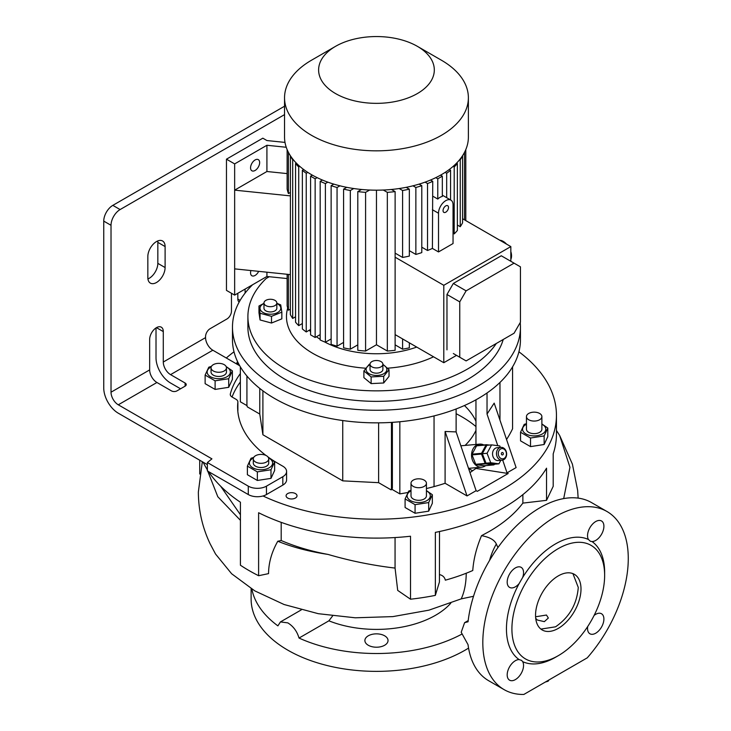 <?xml version="1.0" encoding="UTF-8"?>
<svg xmlns="http://www.w3.org/2000/svg" width="731" height="731" viewBox="0 0 731 731"><rect width="100%" height="100%" fill="white"/><g stroke="black" fill="none" stroke-linecap="round" stroke-linejoin="round"><path stroke-width="1.1" d="M547.747 680.652L547.747 681.347A8.681 5.007 0 0 0 548.049 681.182A8.681 5.007 0 0 0 548.332 681.009L548.332 680.314M547.747 681.347L545.372 682.023M548.972 679.949L548.332 681.009M500.991 447.381L497.053 447.728A6.424 5.071 84.9 0 0 493.078 456.756A6.424 5.071 84.9 0 0 498.195 460.539L502.133 460.183A6.424 5.071 -95.1 0 1 497.016 456.409A6.424 5.071 -95.1 0 1 500.991 447.381A6.424 5.071 -95.1 0 1 506.108 451.164A6.424 5.071 -95.1 0 1 502.133 460.183M505.98 451.612A5.144 4.057 84.9 0 0 500.525 449.026A5.144 4.057 84.9 0 0 498.706 455.815A5.144 4.057 84.9 0 0 504.162 458.401A5.144 4.057 84.9 0 0 505.98 451.612M503.257 453.193A1.288 1.014 -95.1 0 1 501.439 454.234A1.288 1.014 -95.1 0 1 503.257 453.193M500.826 460.302L498.935 463.82L494.211 464.24L486.014 463.18L482.332 453.704L486.864 445.298L491.588 444.877L499.785 445.937L500.37 447.436M498.935 463.82L490.739 462.75L486.014 463.18M490.739 462.75L487.056 453.284L482.332 453.704M487.056 453.284L491.588 444.877M485.631 465.629A11.568 9.128 -95.1 0 1 484.79 466.195A11.568 9.128 -95.1 0 1 481.729 467.173A11.568 9.128 -95.1 0 1 471.924 458.456A11.568 9.128 -95.1 0 1 476.603 445.106A11.568 9.128 -95.1 0 1 479.664 444.119A11.568 9.128 -95.1 0 1 483.785 444.951M494.476 464.212L494.266 464.605A10.928 8.617 -95.1 0 1 494.01 464.761A10.928 8.617 -95.1 0 1 493.745 464.907L484.297 465.748L476.183 464.697A10.928 8.617 -95.1 0 1 475.698 464.267L485.146 463.427A10.928 8.617 -95.1 0 0 485.631 463.856L493.745 464.907M476.183 464.697L485.631 463.856M481.51 454.052L472.062 454.901A10.928 8.617 -95.1 0 1 472.098 454.17L481.546 453.321A10.928 8.617 -95.1 0 0 481.51 454.052L485.146 463.427M486.024 445.005L476.575 445.846A10.928 8.617 -95.1 0 1 477.096 445.544L486.544 444.704A10.928 8.617 -95.1 0 0 486.024 445.005L481.546 453.321M489.404 445.069L486.544 444.704M472.062 454.901L475.698 464.267M476.575 445.846L472.098 454.17M276.83 302.981L276.83 308.235A6.424 3.71 180 0 1 272.855 311.662A6.424 3.71 180 0 1 265.856 310.858A6.424 3.71 180 0 1 263.973 308.235L263.973 302.981A6.424 3.71 0 0 0 265.856 305.604A6.424 3.71 0 0 0 272.855 306.408A6.424 3.71 0 0 0 276.83 302.981A6.424 3.71 0 0 0 274.947 300.359A6.424 3.71 0 0 0 267.939 299.555A6.424 3.71 0 0 0 263.973 302.981M263.973 303.529A10.38 5.994 0 0 0 261.899 311.671A10.38 5.994 0 0 0 276.355 313.142A10.38 5.994 0 0 0 278.904 304.79A10.38 5.994 0 0 0 276.83 303.529M263.973 303.338L258.966 306.006L260.062 313.261L271.503 316.34L281.837 312.164L280.731 304.9L276.83 303.274M258.966 306.006L258.966 312.694L260.062 319.959L260.062 313.261M271.503 316.34L271.503 323.038L260.062 319.959M281.837 312.164L281.837 318.853L271.503 323.038M269.236 276.72L266.185 278.474A128.565 74.224 180 0 0 247.9 316.633L247.9 327.123A128.565 74.224 180 0 0 327.26 395.699A128.565 74.224 180 0 0 467.365 379.608A128.565 74.224 180 0 0 503.23 339.486M496.312 343.479A128.565 74.224 180 0 1 467.365 369.109A128.565 74.224 180 0 1 327.26 385.2A128.565 74.224 180 0 1 247.9 316.633M433.538 356.801A89.995 51.956 180 0 1 387.677 368.177M365.655 368.214A89.995 51.956 180 0 1 287.703 308.043M416.707 347.079A75.85 43.796 180 0 1 324.655 341.953M320.178 339.321A75.85 43.796 180 0 1 316.441 336.744M310.593 331.682A75.85 43.796 180 0 1 309.231 330.238M389.029 369.685L389.029 376.374L383.702 382.98L371.129 383.611L363.892 377.644L363.892 370.955L371.129 376.922L383.702 376.282L389.029 369.685L382.889 364.303M520.234 322.554A143.989 83.133 180 0 1 520.445 327.123A143.989 83.133 180 0 1 478.275 385.904A143.989 83.133 180 0 1 321.357 403.932A143.989 83.133 180 0 1 232.476 327.123A143.989 83.133 180 0 1 252.579 284.761M520.445 327.123L520.445 339.723A143.989 83.133 180 0 1 478.275 398.505A143.989 83.133 180 0 1 321.357 416.524A143.989 83.133 180 0 1 232.476 339.723L232.476 327.123M246.923 376.017L246.923 404.545A6.424 3.71 -120 0 0 247.297 406.856L259.77 414.057L262.904 434.762L342.748 480.861L378.612 482.67L391.085 489.871A6.424 3.71 -120 0 0 391.46 487.988L391.46 422.399M247.014 405.641L240.353 401.803L240.353 366.852M238.854 364.193L236.807 363.015L237.575 361.644M512.568 366.852L512.568 428.795A218.551 126.18 180 0 1 506.556 439.486M426.429 488.555A218.551 126.18 0 0 0 434.05 486.608A136.277 78.674 0 0 0 445.097 483.273L467.027 495.929L476.119 490.684L477.279 491.351L508.182 473.505L507.031 472.838L516.113 467.593L494.183 403.128L487.029 414.057L487.029 392.976M391.46 487.988L392.373 487.467A6.424 3.71 60 0 1 391.99 489.35L399.839 493.882A218.551 126.18 0 0 0 407.816 492.511M391.99 489.35L391.085 489.871M240.353 381.966A147.845 85.353 0 0 0 232.056 397.006M237.858 410.082A6.424 3.71 180 0 1 237.877 410.301A6.424 3.71 180 0 1 237.858 410.52A138.844 80.163 0 0 0 237.803 411.105M286.598 471.458L286.598 479.856A12.856 7.42 180 0 1 282.824 485.101L282.824 476.703A12.856 7.42 0 0 0 286.598 471.458A12.856 7.42 0 0 0 282.824 466.214L278.283 463.582A138.844 80.163 0 0 1 267.939 456.912M266.468 494.549A12.856 7.42 180 0 1 263.014 495.974A12.856 7.42 180 0 1 248.284 494.549L248.284 486.152A12.856 7.42 0 0 0 266.468 486.152L266.468 494.549L282.824 485.101M518.919 351.794A179.981 103.912 180 0 1 556.446 415.299A179.981 103.912 180 0 1 503.732 488.774A179.981 103.912 180 0 1 263.014 495.974M226.308 358.007A179.981 103.912 180 0 1 234.002 351.794M295.415 493.58A5.464 3.152 0 0 0 289.458 492.895A5.464 3.152 0 0 0 286.086 495.81A5.464 3.152 0 0 0 287.685 498.049A5.464 3.152 0 0 0 293.643 498.725A5.464 3.152 0 0 0 297.014 495.81A5.464 3.152 0 0 0 295.415 493.58M547.793 428.046L547.793 436.635L544.138 444.503L530.523 446.614L520.545 440.857L520.545 432.259L530.523 438.015L544.138 435.914L547.793 428.046L541.881 423.943M415.071 504.673L428.695 502.562L428.695 511.161L415.071 513.263L405.093 507.506L405.093 498.917L415.071 504.673L415.071 513.263M199.727 460.219L199.727 474.008M395.06 537.55L395.06 568.078L397.701 590.401L410.511 599.21L410.511 536.234A179.981 103.912 180 0 1 258.61 512.733L258.61 575.717A179.981 103.912 0 0 1 240.426 565.218L240.426 502.234A179.981 103.912 180 0 1 208.545 471.614M207.376 469.805A179.981 103.912 180 0 1 203.127 462.184M410.511 599.21A179.981 103.912 0 0 0 435.347 595.372L439.422 582.013L439.514 531.519M556.446 415.299L556.446 434.196A179.981 103.912 180 0 1 553.193 453.85L553.193 486.353L546.541 500.333L546.541 468.187A179.981 103.912 180 0 1 503.732 507.67A179.981 103.912 180 0 1 435.347 532.387L435.347 595.372M439.514 574.584C442.748 575.37 444.695 577.243 445.334 580.176A159.413 92.033 180 0 0 472.765 570.518C473.551 559.325 476.466 547.711 481.519 535.677L489.185 531.519C503.54 523.25 514.77 513.783 522.875 503.111L522.875 494.631M469.978 472.619L475.954 468.443L508.182 473.505M507.031 472.838L502.69 460.091M497.784 445.682L487.029 414.057M475.954 399.811L475.954 444.457M475.954 467.685L475.954 468.443M467.027 495.929L445.097 431.473L456.117 431.902L456.117 408.976M445.097 431.473L445.097 483.273M475.954 430.34A102.852 59.375 180 0 1 465.09 445.426M464.432 405.531A102.852 59.375 180 0 1 475.954 421.257M472.637 470.828L468.562 468.48M392.373 487.467L392.373 422.344M399.839 421.75L399.839 493.882M476.119 490.684L456.117 431.902M281.188 522.354L281.188 540.529L277.78 541.242C292.473 547.199 309.24 551.594 328.082 554.436C350.094 560.86 372.417 565.41 395.06 568.078M258.61 575.717L268.551 573.625C268.633 562.779 271.704 551.978 277.78 541.242M466.241 573.232A89.739 45.386 65.5 0 1 461.215 598.872L428.923 610.166L392.858 616.608L355.266 617.796L318.296 613.693L284.085 604.519L254.808 590.886L231.645 573.762L215.544 554.034L210.044 543.654C202.35 527.353 198.448 510.137 198.357 492.018L202.323 461.718M546.541 500.333L522.875 503.111M461.215 598.872L473.514 596.295M481.519 535.677C489.478 537.093 494.421 539.88 496.331 544.01L497.93 547.565M206.992 469.183L217.792 496.724L240.426 520.326M281.188 540.529C295.434 546.651 311.059 551.284 328.082 554.436M220.661 486.225L240.426 514.725M606.968 511.499L591.516 502.581A102.852 59.375 120 0 0 540.09 507.67A102.852 59.375 120 0 0 468.05 621.789L464.605 622.666L461.206 632.278L468.05 644.696A102.852 59.375 120 0 0 488.664 680.716L504.125 689.644A102.852 59.375 120 0 0 523.844 694.45L587.249 657.845A102.852 59.375 120 0 0 606.968 511.499A102.852 59.375 120 0 0 555.542 516.598A102.852 59.375 120 0 0 488.354 607.223A102.852 59.375 120 0 0 504.125 689.644M535.713 618.325L537.367 620.043L544.348 621.642L548.341 618.024L546.459 615.036L535.585 616.781M572.921 573.625L578.276 587.45C576.923 604.162 569.348 617.284 555.542 626.814L540.894 629.089M558.274 628.386A32.137 18.558 120 0 0 579.272 600.069A32.137 18.558 120 0 0 574.347 574.31A32.137 18.558 120 0 0 558.274 575.9A32.137 18.558 120 0 0 537.276 604.226A32.137 18.558 120 0 0 542.201 629.976A32.137 18.558 120 0 0 558.274 628.386M587.706 626.522A11.568 6.68 120 0 0 589.935 633.786A11.568 6.68 120 0 0 595.719 633.21A11.568 6.68 120 0 0 603.276 623.013A11.568 6.68 120 0 0 601.503 613.748A11.568 6.68 120 0 0 595.719 614.314A11.568 6.68 120 0 0 594.093 615.447M555.551 657.251L558.274 655.68A65.562 37.857 120 0 0 604.638 575.379A65.562 37.857 120 0 0 558.274 548.606A65.562 37.857 120 0 0 511.91 628.916A65.562 37.857 120 0 0 558.274 655.68L555.542 657.251A69.427 40.077 120 0 0 555.551 657.251A69.427 40.077 120 0 1 522.647 661.637L521.614 660.395L519.111 659.59A11.568 6.68 120 0 0 507.186 674.877A11.568 6.68 120 0 0 509.589 680.177A11.568 6.68 120 0 0 518.498 677.08A11.568 6.68 120 0 0 523.551 665.429A11.568 6.68 120 0 0 522.647 661.637M604.638 575.379L604.638 572.227A69.427 40.077 120 0 0 591.982 541.543A11.568 6.68 120 0 0 603.907 526.265A11.568 6.68 120 0 0 601.503 520.965A11.568 6.68 120 0 0 592.594 524.063A11.568 6.68 120 0 0 587.541 535.704A11.568 6.68 120 0 0 588.446 539.505A69.427 40.077 120 0 0 555.542 543.882A69.427 40.077 120 0 0 522.647 577.499A11.568 6.68 120 0 0 521.157 567.357A11.568 6.68 120 0 0 515.373 567.923A11.568 6.68 120 0 0 507.807 578.12A11.568 6.68 120 0 0 509.589 587.395A11.568 6.68 120 0 0 515.373 586.819A11.568 6.68 120 0 0 519.111 583.612A69.427 40.077 120 0 0 519.111 659.59M519.111 583.612L522.647 577.499M588.446 539.505L590.392 541.269L591.982 541.543M563.692 498.588L569.942 467.31L559.654 435.475L556.446 430.449M461.654 634.234A125.348 72.369 180 0 1 299.025 638.053C297.06 631.346 293.332 626.284 287.831 622.876L280.448 621.917L277.899 625.864A125.348 72.369 180 0 1 251.875 589.113M468.562 648.086A125.348 72.369 180 0 1 465.099 650.17A125.348 72.369 180 0 1 328.493 665.859A125.348 72.369 180 0 1 251.117 599L251.117 588.638M450.771 603.221A83.562 48.246 180 0 1 435.548 615.264A83.562 48.246 180 0 1 328.886 620.82L332.614 615.931M328.886 620.82L299.025 638.053M384.643 635.806A11.568 6.68 0 0 0 372.033 634.362A11.568 6.68 0 0 0 364.888 640.53A11.568 6.68 0 0 0 368.278 645.254A11.568 6.68 0 0 0 380.888 646.707A11.568 6.68 0 0 0 388.033 640.53A11.568 6.68 0 0 0 384.643 635.806M248.284 494.549L207.376 470.938L207.376 462.54L211.926 458.858L118.285 404.8A10.289 5.939 60 0 1 111.021 392.209L111.021 225.303L103.747 221.109A12.856 7.42 -60 0 1 112.83 205.365L284.542 106.223M207.376 464.633L118.285 413.198A20.569 11.879 60 0 1 103.747 388.006L103.747 221.109M180.557 388.791L170.561 383.026A20.569 11.879 60 0 1 156.014 357.834L156.014 327.936M170.561 374.628A10.289 5.939 60 0 1 163.287 362.028L163.287 331.591A9.64 5.565 120 0 0 161.286 327.177A9.64 5.565 120 0 0 153.857 329.754A9.64 5.565 120 0 0 149.654 339.458L149.654 369.904A10.289 5.939 -120 0 0 156.927 382.496L171.465 390.893A3.856 2.23 180 0 0 176.92 390.893L185.107 386.169L185.107 383.026L170.561 374.628L212.831 350.222L239.704 365.738M165.105 246.566A12.217 7.054 120 0 0 162.574 240.974A12.217 7.054 120 0 0 153.163 244.245A12.217 7.054 120 0 0 147.836 256.535L147.836 277.524A12.217 7.054 120 0 0 150.367 283.116A12.217 7.054 120 0 0 156.471 282.513A12.217 7.054 120 0 0 165.105 267.555L165.105 246.566L157.832 242.363A12.217 7.054 120 0 0 157.741 240.956M112.83 205.365L120.103 209.559L284.542 114.621M120.103 209.559A12.856 7.42 120 0 0 111.021 225.303M231.462 293.277L231.462 311.123A6.424 3.71 120 0 1 226.921 318.99L210.108 328.703A6.424 3.71 -60 0 0 205.557 336.571L205.557 337.621A10.289 5.939 -120 0 0 212.831 350.222M245.104 289.074L245.104 293.085M147.927 278.94A12.217 7.054 120 0 0 149.197 278.319A12.217 7.054 120 0 0 157.832 263.361L157.832 242.363M240.133 300.377L237.831 299.052L237.831 293.277M237.831 299.052A6.424 3.71 120 0 0 239.165 301.994L239.201 302.013M185.107 383.026A3.856 2.23 180 0 1 186.231 384.597A3.856 2.23 180 0 1 185.107 386.169M248.284 486.152L207.376 462.54M237.858 410.52L237.858 402.123A6.424 3.71 0 0 0 237.877 401.904A6.424 3.71 0 0 0 235.994 399.281L232.156 397.07A6.424 3.71 180 0 1 230.274 394.438A6.424 3.71 180 0 1 230.347 393.872L230.347 395.005M237.858 402.123A138.844 80.163 0 0 0 237.612 406.902A138.844 80.163 0 0 0 265.983 455.459M240.353 373.568A147.845 85.353 0 0 0 230.347 393.872M266.468 486.152L282.824 476.703M232.376 370.855L232.376 379.444L228.721 387.311L215.106 389.422L205.128 383.665L205.128 375.067L215.106 380.824L228.721 378.722L232.376 370.855L226.181 366.606M257.358 471.879L270.982 469.768L270.982 478.366L257.358 480.468L247.389 474.711L247.389 466.122L257.358 471.879L257.358 480.468M253.447 457.981A11.605 6.698 0 0 0 252.807 458.328A11.605 6.698 0 0 0 252.807 467.794A11.605 6.698 0 0 0 269.218 467.794A11.605 6.698 0 0 0 268.569 457.981M253.73 457.396L251.035 458.255L247.389 466.122M270.982 469.768L274.637 461.901L274.637 470.499L270.982 478.366M274.637 461.901L268.432 457.652M253.301 458.858L253.301 463.061A7.712 4.45 0 0 0 260.008 467.474A7.712 4.45 0 0 0 268.46 464.212A7.712 4.45 0 0 0 268.725 463.061L268.725 458.858A7.712 4.45 180 0 1 268.46 460.018A7.712 4.45 180 0 1 260.008 463.28A7.712 4.45 180 0 1 253.301 458.858A7.712 4.45 180 0 1 253.556 457.707A7.712 4.45 180 0 1 262.018 454.444A7.712 4.45 180 0 1 268.725 458.858M411.005 490.848A11.605 6.698 0 0 0 410.511 491.122A11.605 6.698 0 0 0 410.511 500.589A11.605 6.698 0 0 0 426.922 500.589A11.605 6.698 0 0 0 426.429 490.848M411.005 490.318L408.748 491.049L405.093 498.917M428.695 502.562L432.341 494.704L432.341 503.293L428.695 511.161M432.341 494.704L426.429 490.592M426.429 483.255L426.429 495.856A7.712 4.45 180 0 1 421.668 499.967A7.712 4.45 180 0 1 413.262 499.008A7.712 4.45 180 0 1 411.005 495.856L411.005 483.255A7.712 4.45 180 0 1 415.765 479.143A7.712 4.45 180 0 1 424.172 480.112A7.712 4.45 180 0 1 426.429 483.255A7.712 4.45 180 0 1 421.668 487.376A7.712 4.45 180 0 1 413.262 486.407A7.712 4.45 180 0 1 411.005 483.255M370.032 364.166L369.228 364.349L363.892 370.955M370.032 364.76A10.38 5.994 0 0 0 368.132 373.038A10.38 5.994 0 0 0 382.414 374.373A10.38 5.994 0 0 0 382.889 364.76M370.032 364.221L370.032 369.466A6.424 3.71 0 0 0 373.998 372.892A6.424 3.71 0 0 0 381.006 372.088A6.424 3.71 0 0 0 382.889 369.466L382.889 364.221A6.424 3.71 0 0 0 378.923 360.785A6.424 3.71 0 0 0 371.915 361.589A6.424 3.71 0 0 0 370.032 364.221A6.424 3.71 0 0 0 373.998 367.647A6.424 3.71 0 0 0 381.006 366.843A6.424 3.71 0 0 0 382.889 364.221M383.702 376.282L383.702 382.98M371.129 376.922L371.129 383.611M395.124 344.868L402.589 349.18A89.995 51.956 0 0 0 409.333 347.828L409.333 342.83M376.465 190.179L376.465 344.767L387.329 351.044A89.995 51.956 0 0 0 395.124 350.295L395.124 191.604L391.414 189.466M376.465 344.767L365.591 351.044L365.591 192.354A89.995 51.956 0 0 1 357.797 191.604L357.797 350.295A89.995 51.956 0 0 0 365.591 351.044M357.797 344.868L350.332 349.18L350.332 190.499A89.995 51.956 0 0 1 343.588 189.146L343.588 347.828A89.995 51.956 0 0 0 350.332 349.18M343.588 342.41L337.055 346.174L337.055 187.492A89.995 51.956 0 0 1 331.134 185.665L331.134 344.347A89.995 51.956 0 0 0 337.055 346.174M331.134 338.928L325.386 342.245L325.386 183.563A89.995 51.956 0 0 1 320.178 181.325L320.178 340.006A89.995 51.956 0 0 0 325.386 342.245M312.375 175.157L310.593 176.18L310.593 334.871L315.143 337.494L320.178 334.588M303.667 169.51L302.36 170.268L302.36 328.95A89.995 51.956 0 0 0 306.243 331.956L310.593 329.443M296.311 163.086L295.552 163.525L295.552 322.216A89.995 51.956 0 0 0 298.714 325.633L302.36 323.531M290.435 155.813L290.344 314.549A89.995 51.956 0 0 0 292.692 318.442L295.552 316.797M287.128 274.271L287.128 305.741A89.995 51.956 0 0 0 288.425 310.236L290.344 309.131M432.743 196.155L437.778 199.07A10.289 5.939 -60 0 1 440.053 197.333A10.289 5.939 -60 0 1 442.328 196.438L442.328 176.18L440.546 175.157M421.787 247.188L427.534 250.505A89.995 51.956 -0 0 0 432.405 248.421L432.743 181.325L430.513 180.036M445.773 200.641A10.289 5.939 120 0 0 438.509 213.233L438.509 251.939L453.046 243.542L453.046 204.835A10.289 5.939 120 0 0 450.917 200.13A10.289 5.939 120 0 0 445.773 200.641M445.773 205.886A3.856 2.23 120 0 0 443.26 209.285A3.856 2.23 120 0 0 443.845 212.374A3.856 2.23 120 0 0 445.773 212.182A3.856 2.23 120 0 0 448.295 208.783A3.856 2.23 120 0 0 447.701 205.694A3.856 2.23 120 0 0 445.773 205.886M432.405 248.421L438.509 251.939M290.344 195.881L234.651 190.142L266.916 171.511L287.128 173.594M290.344 192.454L288.425 193.569A89.995 51.956 180 0 1 287.128 189.064L287.128 149.608M290.344 274.609L234.651 268.871L234.651 163.899L226.464 159.175L262.831 138.177L266.916 140.544L284.999 142.408M286.241 147.26L266.916 145.268L234.651 163.899M287.128 278.557L266.916 276.482L234.651 295.114L226.464 290.39L226.464 159.175M234.651 295.114L234.651 268.871M266.916 276.482L266.916 272.188M402.589 349.18L402.589 338.928M387.329 351.044L387.329 192.354A89.995 51.956 0 0 0 395.124 191.604M302.36 170.268A89.995 51.956 0 0 0 306.243 173.274L306.243 331.956M295.552 163.525A89.995 51.956 0 0 0 298.714 166.951L298.714 325.633M290.344 155.867A89.995 51.956 0 0 0 292.692 159.76L292.692 318.442M288.425 274.408L288.425 310.236M465.793 220.588L465.793 149.608M464.496 152.368L464.496 219.839M357.797 191.604L361.507 189.466M369.63 190.033L365.591 192.354M343.588 189.146L346.741 187.328M353.74 188.534L350.332 190.499M331.134 185.665L333.811 184.121M339.97 185.811L337.055 187.492M320.178 181.325L322.408 180.036M327.844 182.147L325.386 183.563M298.714 166.951L299.756 166.348M306.243 173.274L307.788 172.379M383.3 190.033L387.329 192.354M399.181 188.534L402.589 190.499A89.995 51.956 0 0 0 409.333 189.146L406.18 187.328M412.96 185.811L415.866 187.492A89.995 51.956 0 0 0 421.787 185.665L419.11 184.121M425.086 182.147L427.534 183.563A89.995 51.956 0 0 0 432.743 181.325M435.777 177.651L437.778 178.812L442.328 176.18M310.593 176.18L315.143 178.812L317.144 177.651M315.143 178.812L315.143 337.494M417.374 46.336L441.46 60.244A91.923 53.071 180 0 1 468.379 97.771L468.379 137.108A91.923 53.071 180 0 1 441.46 174.636A91.923 53.071 180 0 1 341.286 186.14A91.923 53.071 180 0 1 284.542 137.108L284.542 97.771A91.923 53.071 180 0 1 311.461 60.244L335.556 46.336A57.85 33.398 180 0 1 417.374 46.336A57.85 33.398 180 0 1 417.364 93.568A57.85 33.398 180 0 1 335.556 93.568A57.85 33.398 180 0 1 335.556 46.336L311.461 60.244M468.379 97.771A91.923 53.071 180 0 1 441.46 135.29A91.923 53.071 180 0 1 341.286 146.794A91.923 53.071 180 0 1 284.542 97.771M266.916 171.511L266.916 145.268M288.425 152.368L288.425 193.569M427.534 250.505L427.534 183.563M409.333 250.669L415.866 254.434L415.866 187.492M415.866 254.434A89.995 51.956 -0 0 0 421.787 252.606L421.787 185.665M395.124 253.127L402.589 257.44L402.589 190.499M402.589 257.44A89.995 51.956 -0 0 0 409.333 256.088L409.333 189.146M450.561 199.919L450.561 170.268A89.995 51.956 0 0 1 446.678 173.274L446.678 197.681M446.678 173.274L445.133 172.379M449.254 169.51L450.561 170.268M437.778 178.812L437.778 199.07M462.485 155.813L462.577 155.867A89.995 51.956 0 0 1 460.238 159.76L459.79 159.504M456.61 163.086L457.368 163.525A89.995 51.956 0 0 1 454.207 166.951L453.165 166.348M454.207 166.951L454.207 233.893A89.995 51.956 -0 0 0 457.368 230.475L457.368 163.525M460.238 159.76L460.238 226.701A89.995 51.956 -0 0 0 462.577 222.809L462.577 155.867M460.238 226.701L457.368 225.047M454.207 233.893L453.046 233.226M462.577 218.733L510.832 246.594L443.79 285.3L443.79 362.713L456.519 355.367M510.832 261.287L510.832 246.594M510.832 259.35A11.851 6.844 -120 0 0 510.832 251.555M506.537 244.117A11.851 6.844 -120 0 0 503.166 241.349A11.851 6.844 -120 0 0 499.785 240.216M453.33 353.53L466.113 360.913L514.067 333.226L520.435 322.207L520.435 266.833L514.067 263.16L466.113 290.847L459.753 301.866L459.753 357.24M514.067 263.16L501.283 255.777L453.33 283.464L446.97 294.483L446.97 349.857M446.97 294.483L459.753 301.866M453.33 283.464L466.113 290.847M395.124 334.615L443.79 362.713M395.124 257.202L443.79 285.3M255.101 170.46A6.424 3.71 120 0 0 259.304 164.795A6.424 3.71 120 0 0 258.317 159.641A6.424 3.71 120 0 0 255.101 159.961A6.424 3.71 120 0 0 250.907 165.626A6.424 3.71 120 0 0 251.884 170.78A6.424 3.71 120 0 0 255.101 170.46M250.916 270.543A6.424 3.71 120 0 0 251.884 275.751A6.424 3.71 120 0 0 255.101 275.432A6.424 3.71 120 0 0 258.683 271.347M211.469 366.341L208.783 367.2L205.128 375.067M211.195 366.925A11.605 6.698 0 0 0 210.546 367.273A11.605 6.698 0 0 0 210.546 376.748A11.605 6.698 0 0 0 226.957 376.748A11.605 6.698 0 0 0 226.318 366.925M226.464 367.812L226.464 372.006A7.712 4.45 180 0 1 220.753 376.31A7.712 4.45 180 0 1 211.04 372.006L211.04 367.812A7.712 4.45 180 0 1 216.76 363.508A7.712 4.45 180 0 1 226.464 367.812A7.712 4.45 180 0 1 220.753 372.116A7.712 4.45 180 0 1 211.04 367.812M228.721 378.722L228.721 387.311M215.106 380.824L215.106 389.422M526.457 423.66L524.2 424.391L520.545 432.259M541.881 424.199A11.605 6.698 180 0 1 542.375 433.94A11.605 6.698 180 0 1 525.964 433.94A11.605 6.698 180 0 1 525.964 424.464A11.605 6.698 180 0 1 526.457 424.199M526.457 416.606L526.457 429.198A7.712 4.45 0 0 0 536.17 433.501A7.712 4.45 0 0 0 541.881 429.198L541.881 416.606A7.712 4.45 180 0 1 536.17 420.91A7.712 4.45 180 0 1 526.457 416.606A7.712 4.45 180 0 1 532.177 412.302A7.712 4.45 180 0 1 541.881 416.606M530.523 446.614L530.523 438.015M544.138 444.503L544.138 435.914M456.117 413.709A120.889 69.792 180 0 1 475.954 426.566M259.77 414.057L259.77 388.426M262.904 434.762L262.904 390.838M342.748 480.861L342.748 420.544M378.612 482.67L378.612 422.847M434.05 415.912L434.05 486.608M499.967 382.459L499.967 420.115M489.569 560.421A89.739 72.47 -14.5 0 1 496.331 544.01M163.287 331.591L156.471 327.652M111.021 392.209L149.654 369.904M163.287 362.028L205.557 337.621M165.105 267.555L157.832 263.361M118.285 404.8L156.927 382.496M432.405 209.715L438.509 213.233M481.729 467.173L468.525 468.352M479.664 444.119L460.85 445.8M464.669 622.629L468.187 620.601M559.654 435.475L572.4 464.121L577.645 490.355L578.139 498.113M280.448 621.917L301.309 609.873M237.877 401.904L237.877 410.301M442.328 195.168L450.917 200.13"/></g></svg>
